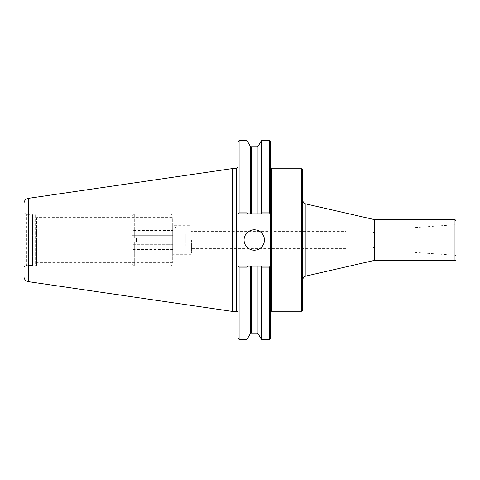<?xml version="1.0" encoding="UTF-8"?>
<svg xmlns="http://www.w3.org/2000/svg" width="480" height="480" viewBox="0 0 480 480"><rect width="100%" height="100%" fill="white"/><g stroke="black" fill="none" stroke-linecap="round" stroke-linejoin="round"><path stroke-width="0.36" stroke-dasharray="2.4 1.8" d="M36.648 217.59L36.648 262.41L36.648 217.59L172.71 217.59L172.71 262.41L172.71 217.59M172.71 225.72L172.71 254.28L172.71 225.72L191.07 225.72L191.07 254.28L191.07 225.72M191.07 231.33L191.07 248.67L191.07 231.33L345.84 231.33L345.84 248.67L345.84 231.33M302.76 169.776L302.76 310.224M302.76 240L302.76 280.032L302.76 240M374.4 260.4L374.4 219.6M456 255.912L456 224.088L456 255.912L454.98 255.228L454.98 224.772L454.98 255.228L415.2 252.444L415.2 227.556L415.2 252.444M415.2 240L415.2 253.26L415.2 240M374.4 240L374.4 226.74L374.4 240M356.04 240L356.04 253.26L356.04 240M345.84 240L345.84 226.74L345.84 240M238.608 266.652L238.08 267.18L239.1 266.16L238.608 266.652L239.1 266.16L247.56 266.16L246.996 267.144L239.1 267.144L238.608 266.652M238.08 141.57L238.08 338.43M239.1 339.45L239.1 267.144M246.996 339.45L246.996 267.144M270 266.652L269.508 267.144L261.42 267.144L260.856 266.16L269.508 266.16L270.528 267.18L270 266.652M239.1 266.16L269.508 266.16L239.1 266.16M247.56 266.16L260.856 266.16M261.42 339.45L261.42 267.144M270.528 338.43L270.528 246.066M269.508 339.45L269.508 267.144M270.528 233.934L270.528 141.57M269.076 213.84L239.1 213.84L238.08 212.82L239.1 213.84L269.508 213.84L270.528 212.82L269.508 213.84L269.076 213.84L269.478 212.856L270.51 212.838M260.856 213.84L261.42 212.856L269.478 212.856M269.508 212.838L269.508 140.55M270 213.348L269.508 213.84L239.1 213.84L238.608 213.348L239.1 212.856L246.996 212.856L247.56 213.84M246.996 212.856L246.996 140.55M239.1 212.856L239.1 140.55M261.42 212.856L261.42 140.55M244.056 240A10.2 10.2 0 0 0 254.256 250.2A10.2 10.2 0 0 0 264.456 240A10.2 10.2 0 0 0 254.256 229.8A10.2 10.2 0 0 0 244.056 240M238.08 252.162L238.08 227.838L238.08 252.162M36.648 240L36.648 264.888L36.648 240M36.648 264.888A1.02 1.02 0 0 1 35.628 265.908L35.628 214.092L35.628 265.908L34.092 265.908L34.092 214.092L34.092 265.908L32.568 265.5L32.568 214.5L32.568 265.5L26.754 265.5L26.754 214.5L26.754 265.5A3.06 3.06 0 0 0 24 267.228L24 240M24 276.612L24 203.388M232.308 311.4L232.308 168.6M175.098 237.054L175.098 242.946L185.298 242.946L185.298 237.054L185.298 245.886L185.298 242.946L175.098 242.946L175.098 237.054L185.298 237.054L185.298 234.114L185.298 237.054L175.098 237.054L175.098 234.114L175.098 237.054M175.098 234.114L185.298 234.114M175.098 245.886L175.098 242.946L175.098 245.886L185.298 245.886M185.298 243.06L185.298 236.94L185.298 243.06L375.012 243.06L375.012 240L375.012 246.12L375.012 233.88L375.012 243.06M191.418 240L191.418 253.26L191.418 240M191.418 248.568A0.408 0.408 0 0 1 191.826 248.16L191.826 231.84L191.826 248.16L372.972 248.16L372.972 240L372.972 248.16L375.012 246.12M372.972 240L372.972 231.84L372.972 240M375.012 240L375.012 236.94L375.012 240M175.098 240L175.098 252.24L175.098 240M191.418 253.26L176.118 253.26L176.118 226.74L176.118 253.26A1.02 1.02 0 0 1 175.098 252.24M136.338 237.96L132.258 237.96L136.338 237.96L136.338 242.04L136.338 237.96L136.338 242.04L136.338 237.96L132.258 237.96L136.338 237.96M134.298 242.04L132.258 242.04L136.338 242.04L134.298 242.04L134.298 265.908L134.298 242.04M171.018 240L171.018 265.908L171.018 240M134.298 237.96L134.298 214.092L134.298 237.96M132.258 242.04L132.258 263.868L132.258 242.04M173.058 244.71L132.258 244.71L173.058 244.71L173.058 235.29L173.058 244.71M173.058 230.58L173.058 235.29L132.258 235.29L132.258 237.96L132.258 230.58L132.258 235.29L173.058 235.29L173.058 230.58L132.258 230.58M173.058 249.42L132.258 249.42M132.258 237.96L132.258 216.132L132.258 237.96M173.058 240L173.058 263.868L173.058 240M301.74 311.244L301.74 168.756M271.548 311.244L271.548 168.756M305.934 203.946L305.934 276.054M454.98 260.4L454.98 219.6M258.036 333.582L258.036 266.16M250.38 213.84L250.38 146.418M258.036 213.84L258.036 146.418M257.154 213.84L257.154 146.928M251.262 213.84L251.262 146.928M28.362 281.658L28.362 198.342M236.448 311.4L236.448 168.6M250.38 333.582L250.38 266.16M251.262 333.072L251.262 266.16M257.154 333.072L257.154 266.16M172.71 262.41L36.648 262.41M191.07 254.28L172.71 254.28M345.84 248.67L191.07 248.67M415.2 227.556L454.98 224.772L456 224.088M374.4 253.26L415.2 253.26M374.4 226.74L415.2 226.74M356.04 252.24L374.4 252.24M356.04 227.76L374.4 227.76M345.84 253.26L356.04 253.26M345.84 226.74L356.04 226.74M24 212.772L26.754 214.5L35.628 214.092L36.648 215.112M175.098 227.76L176.118 226.74L191.418 226.74M375.012 233.88L372.972 231.84L191.826 231.84L191.418 231.432M185.298 236.94L375.012 236.94M132.258 263.868L134.298 265.908L171.018 265.908L173.058 263.868M132.258 216.132L134.298 214.092L171.018 214.092L173.058 216.132"/><path stroke-width="0.72" d="M302.76 240L302.76 169.776L301.74 168.756L301.74 311.244A1.02 1.02 0 0 0 302.76 310.224L302.76 240M305.934 203.946L374.4 219.6L374.4 260.4L305.934 276.054L305.934 203.946A4.08 4.08 0 0 1 302.76 199.968M456 240L456 259.38L456 240M456 259.38A1.02 1.02 0 0 1 454.98 260.4L454.98 219.6L456 220.62M239.1 212.856L238.608 213.348L239.1 213.84L251.262 213.84L251.262 146.928L250.38 146.418L246.996 140.55L246.996 212.856L239.1 212.856L239.1 140.55L238.08 141.57L238.08 338.43L239.1 339.45L246.996 339.45L246.996 267.144L247.56 266.16L239.1 266.16L238.608 266.652L239.1 267.144L239.1 339.45M238.08 267.18L238.608 266.652L238.08 267.18M239.1 267.144L246.996 267.144M251.262 213.84L258.036 213.84L258.036 146.418L261.42 140.55L269.508 140.55L270.528 141.57L270.528 267.18L269.508 266.16L260.856 266.16L261.42 267.144L261.42 339.45L269.508 339.45L269.508 267.144L270 266.652L270.528 267.18L270.528 338.43L269.508 339.45M260.856 266.16L247.56 266.16M269.508 140.55L269.508 212.856L261.42 212.856L260.856 213.84L269.508 213.84L270 213.348L269.508 212.856M270.528 212.82L270 213.348L270.528 212.82M247.56 213.84L246.996 212.856M238.608 213.348L238.08 212.82L238.608 213.348M258.036 213.84L260.856 213.84M261.42 140.55L261.42 212.856M261.42 267.144L269.508 267.144M244.056 240A10.2 10.2 0 0 1 254.256 229.8A10.2 10.2 0 0 1 264.456 240A10.2 10.2 0 0 1 254.256 250.2A10.2 10.2 0 0 1 244.056 240M270.528 312.264A1.02 1.02 0 0 1 271.548 311.244L301.74 311.244M24 240L24 276.612A5.1 5.1 0 0 0 28.362 281.658L28.362 198.342C25.662 198.948 24.21 200.634 24 203.388L24 267.228M28.362 198.342L232.308 168.6L232.308 311.4L236.448 311.4A1.632 1.632 0 0 1 238.08 313.032M301.74 168.756L271.548 168.756L271.548 311.244M258.036 266.16L258.036 333.582L261.42 339.45M250.38 146.418L250.38 213.84M258.036 146.418L257.154 146.928L257.154 213.84M232.308 168.6L236.448 168.6L236.448 311.4M250.38 266.16L250.38 333.582L246.996 339.45M251.262 266.16L251.262 333.072L257.154 333.072L258.036 333.582M257.154 266.16L257.154 333.072M305.934 276.054C303.954 276.648 302.898 277.974 302.76 280.032M374.4 260.4L454.98 260.4M374.4 219.6L454.98 219.6M271.548 168.756L270.528 167.736M251.262 146.928L257.154 146.928M239.1 140.55L246.996 140.55M28.362 281.658L232.308 311.4M236.448 168.6L238.08 166.968M250.38 333.582L251.262 333.072"/></g></svg>

